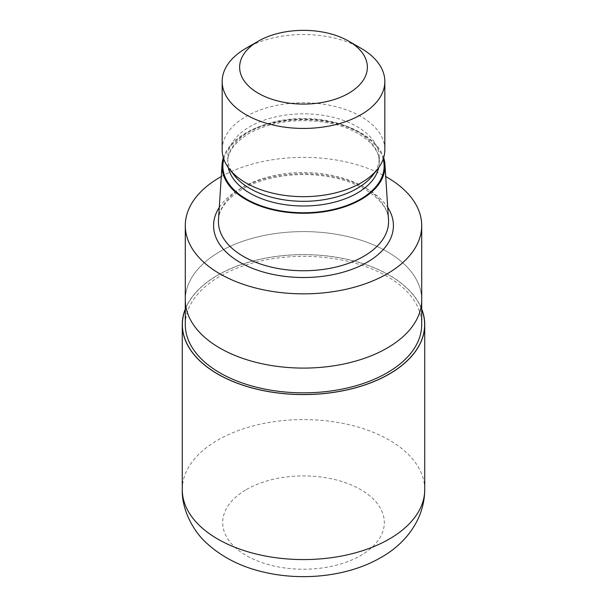 <?xml version="1.0" encoding="UTF-8"?>
<svg xmlns="http://www.w3.org/2000/svg" width="607" height="607" viewBox="0 0 607 607"><rect width="100%" height="100%" fill="white"/><g stroke="black" fill="none" stroke-linecap="round" stroke-linejoin="round"><path stroke-width="0.46" stroke-dasharray="3.04 2.28" d="M185.294 309.304A121.134 69.934 180 0 1 217.845 275.138A121.134 69.934 180 0 1 337.264 257.429A121.134 69.934 180 0 1 421.706 309.304A121.134 69.934 180 0 0 337.272 257.429A121.134 69.934 180 0 0 217.845 275.138A121.134 69.934 180 0 0 185.294 309.304M387.084 348.099A118.206 68.242 180 0 1 258.263 362.895A118.206 68.242 180 0 1 185.294 299.843A118.206 68.242 180 0 1 219.916 251.586A118.206 68.242 180 0 1 348.737 236.798A118.206 68.242 180 0 1 421.706 299.843A118.206 68.242 180 0 0 348.737 236.798A118.206 68.242 180 0 0 219.916 251.586A118.206 68.242 180 0 0 185.294 299.843L185.294 300.124M185.294 324.593A118.206 68.242 180 0 1 219.916 276.337A118.206 68.242 180 0 1 348.737 261.541A118.206 68.242 180 0 1 421.706 324.593M218.49 219.825A85.071 49.114 180 0 1 243.346 186.918A85.071 49.114 180 0 1 334.594 175.931A85.071 49.114 180 0 1 388.51 219.825M223.346 157.661A81.513 47.058 180 0 1 245.865 132.933A81.513 47.058 180 0 1 327.697 121.271A81.513 47.058 180 0 1 383.654 157.661M234.332 175.431A75.776 43.75 180 0 1 227.724 157.57A75.776 43.75 180 0 1 249.917 126.635A75.776 43.75 180 0 1 332.499 117.151A75.776 43.75 180 0 1 379.276 157.57A75.776 43.75 180 0 1 372.668 175.431M222.17 149.709A81.33 46.951 180 0 1 245.994 116.506A81.33 46.951 180 0 1 334.624 106.331A81.33 46.951 180 0 1 384.83 149.709M221.267 176.576A118.206 68.242 180 0 1 385.733 176.576M245.994 48.279A81.33 46.951 180 0 1 361.006 48.279M185.294 309.039A121.233 69.995 180 0 1 217.776 275.1A121.233 69.995 180 0 1 337.082 257.338A121.233 69.995 180 0 1 421.706 309.039M219.286 207.404A89.919 51.914 180 0 1 239.917 188.898A89.919 51.914 180 0 1 387.714 207.404M223.816 159.117A80.625 46.549 180 0 1 246.495 133.297A80.625 46.549 180 0 1 328.569 121.969A80.625 46.549 180 0 1 383.184 159.117M228.293 167.585A75.776 43.75 180 0 1 227.724 162.251A75.776 43.75 180 0 1 249.917 131.317A75.776 43.75 180 0 1 332.499 121.832A75.776 43.75 180 0 1 379.276 162.251A75.776 43.75 180 0 1 378.707 167.585M182.267 489.576A121.233 69.995 180 0 1 217.776 440.083A121.233 69.995 180 0 1 349.898 424.908A121.233 69.995 180 0 1 424.733 489.576M246.351 489.576A80.822 46.663 180 0 1 360.649 489.576A80.822 46.663 180 0 1 360.649 555.564A80.822 46.663 180 0 1 246.351 555.564A80.822 46.663 180 0 1 246.351 489.576M388.571 221.646C389.8 203.793 365.08 182.441 328.114 176.629C298.287 171.326 263.658 176.523 242.345 189.134C226.229 199.119 218.254 209.954 218.429 221.646M379.276 157.57L379.276 162.251C380.46 146.795 358.684 127.599 325.489 122.386C296.125 118.115 270.601 121.825 248.916 133.532C234.56 142.486 227.496 152.061 227.724 162.251L227.724 157.57"/><path stroke-width="0.91" d="M389.155 374.041A121.134 69.934 180 0 1 245.114 385.87A121.134 69.934 180 0 1 185.294 309.304A121.134 69.934 180 0 0 245.122 385.87A121.134 69.934 180 0 0 389.155 374.041A121.134 69.934 180 0 0 421.706 309.304A121.134 69.934 180 0 1 389.155 374.041M421.706 300.124L421.706 324.593A118.206 68.242 180 0 1 387.084 372.85A118.206 68.242 180 0 1 258.263 387.645A118.206 68.242 180 0 1 185.294 324.593L185.294 300.124M383.654 157.661A81.513 47.058 180 0 1 384.952 164.467L388.51 219.825A85.071 49.114 180 0 1 388.571 221.646A85.071 49.114 180 0 1 363.654 256.374A85.071 49.114 180 0 1 270.95 267.019A85.071 49.114 180 0 1 218.429 221.646A85.071 49.114 180 0 1 218.49 219.825L222.048 164.467A81.513 47.058 180 0 1 223.346 157.661M384.952 164.467A81.513 47.058 180 0 1 361.135 199.483A81.513 47.058 180 0 1 270.919 209.347A81.513 47.058 180 0 1 222.048 164.467M348.661 41.147L361.006 48.279A81.33 46.951 180 0 1 384.83 81.482L384.83 149.709A81.33 46.951 180 0 1 377.744 168.883L372.668 175.431A75.776 43.75 180 0 1 357.083 188.504A75.776 43.75 180 0 1 234.332 175.431L229.256 168.883A81.33 46.951 180 0 1 222.17 149.709L222.17 81.482A81.33 46.951 180 0 1 245.994 48.279L258.347 41.147A63.864 36.868 180 0 1 258.347 41.147A63.864 36.868 180 0 1 348.661 41.147A63.864 36.868 180 0 1 348.653 93.288A63.864 36.868 180 0 1 258.347 93.288A63.864 36.868 180 0 1 258.339 41.147L245.994 48.279M377.744 168.883A81.33 46.951 180 0 1 361.006 182.912A81.33 46.951 180 0 1 229.256 168.883M384.83 81.482A81.33 46.951 180 0 1 361.006 114.685A81.33 46.951 180 0 1 272.376 124.86A81.33 46.951 180 0 1 222.17 81.482M385.733 176.576A118.206 68.242 180 0 1 421.706 225.599A118.206 68.242 180 0 1 387.084 273.863A118.206 68.242 180 0 1 258.263 288.651A118.206 68.242 180 0 1 185.294 225.599A118.206 68.242 180 0 1 219.916 177.343A118.206 68.242 180 0 1 221.267 176.576M387.084 348.099A118.206 68.242 180 0 0 421.706 299.843A118.206 68.242 180 0 1 387.084 348.099A118.206 68.242 180 0 1 258.263 362.895A118.206 68.242 180 0 1 185.294 299.843L185.294 225.599M421.706 309.039A121.233 69.995 180 0 1 424.733 324.593A121.233 69.995 180 0 1 389.224 374.087A121.233 69.995 180 0 1 257.102 389.262A121.233 69.995 180 0 1 182.267 324.593A121.233 69.995 180 0 1 185.294 309.039M387.714 207.404A89.919 51.914 180 0 1 367.083 262.307A89.919 51.914 180 0 1 254.841 269.258A89.919 51.914 180 0 1 219.286 207.404M383.184 159.117A80.625 46.549 180 0 1 360.505 199.126A80.625 46.549 180 0 1 267.05 207.723A80.625 46.549 180 0 1 223.816 159.117M378.707 167.585A75.776 43.75 180 0 1 357.083 193.185A75.776 43.75 180 0 1 278.833 203.611A75.776 43.75 180 0 1 228.293 167.585M424.733 324.593L424.733 489.576A121.233 69.995 180 0 1 389.224 539.069A121.233 69.995 180 0 1 257.102 554.244A121.233 69.995 180 0 1 182.267 489.576L182.267 324.593M421.706 299.843L421.706 225.599M424.733 489.576C424.475 520.54 404.141 544.676 380.855 557.567C348.539 576.346 302.787 581.43 263.544 572.075C240.698 566.794 221.585 557.006 206.198 542.726C193.929 531.74 181.645 510.259 182.267 489.576"/></g></svg>

